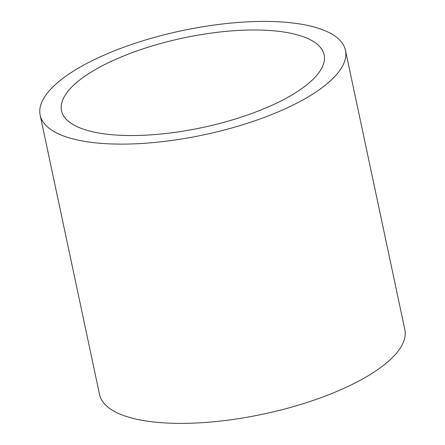<?xml version="1.0" encoding="UTF-8"?>
<svg xmlns="http://www.w3.org/2000/svg" width="445" height="445" viewBox="0 0 445 445"><rect width="100%" height="100%" fill="white"/><g stroke="black" fill="none" stroke-linecap="round" stroke-linejoin="round"><path stroke-width="0.67" d="M148.992 134.98A134.245 45.785 168 0 1 61.51 110.677A134.245 45.785 168 0 1 183.301 37.981A134.245 45.785 168 0 1 324.127 54.857A134.245 45.785 168 0 1 148.992 134.98M141.866 143.468A156.056 53.228 168 0 1 40.172 115.216A156.056 53.228 168 0 1 181.755 30.705A156.056 53.228 168 0 1 345.465 50.324A156.056 53.228 168 0 1 141.866 143.468M345.465 50.324L404.828 329.595A156.056 53.228 168 0 1 201.229 422.739A156.056 53.228 168 0 1 99.535 394.487L40.172 115.216"/></g></svg>
